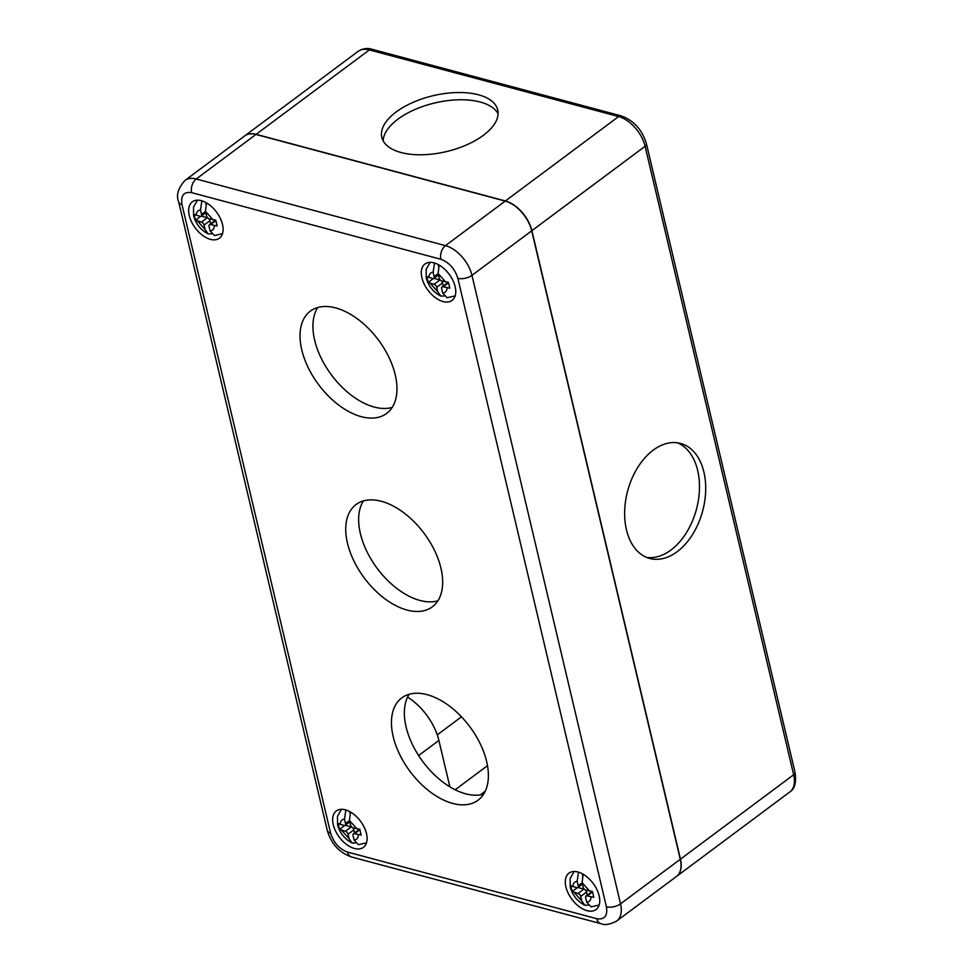 <?xml version="1.0" encoding="UTF-8"?>
<svg xmlns="http://www.w3.org/2000/svg" width="973" height="973" viewBox="0 0 973 973"><rect width="100%" height="100%" fill="white"/><g stroke="black" fill="none" stroke-linecap="round" stroke-linejoin="round"><path stroke-width="1.46" d="M433.849 278.339L439.905 279.956L434.055 284.323L428.193 282.377L427.415 279.543L426.819 276.575L432.681 278.521A2.834 1.654 -126.7 0 0 433.8 278.375A2.834 1.654 -126.7 0 0 434.189 276.66L433.131 272.172L434.53 263.026M444.089 296.047L440.745 296.047L437.765 291.778L436.707 287.29L442.545 282.936L443.274 286.013M439.139 265.082L438.118 273.51L439.176 277.986A2.834 1.654 53.3 0 0 441.827 280.966L448.419 282.352L449.794 288.154L443.189 286.767A2.834 1.654 -126.7 0 0 442.07 286.901A2.834 1.654 -126.7 0 0 441.693 288.628L442.751 293.104L447.094 297.726L455.157 295.889M434.055 284.323A2.834 1.654 53.3 0 1 436.707 287.29M438.203 264.559L438.628 266.322M433.301 278.57L428.193 282.377M442.545 282.936A2.834 1.654 -126.7 0 0 441.134 280.662M440.587 280.26A2.834 1.654 -126.7 0 0 439.905 279.956M448.407 282.352A2.834 1.654 -126.7 0 0 447.921 282.547L442.07 286.901M577.84 887.485L583.897 889.103L578.047 893.469L572.185 891.523L571.419 888.69L570.81 885.722L576.673 887.668A2.834 1.654 -126.7 0 0 577.804 887.522A2.834 1.654 -126.7 0 0 578.181 885.795L577.123 881.319L578.521 872.173M588.081 905.194L584.737 905.194L581.757 900.925L580.699 896.437L586.549 892.083L587.266 895.148M583.143 874.228L582.109 882.645L583.168 887.133A2.834 1.654 53.3 0 0 585.819 890.1L592.423 891.499L593.785 897.301L587.193 895.902A2.834 1.654 -126.7 0 0 586.062 896.048A2.834 1.654 -126.7 0 0 585.685 897.775L586.743 902.251L591.098 906.872L599.149 905.036M578.047 893.469A2.834 1.654 53.3 0 1 580.699 896.437M582.207 873.705L582.62 875.469M577.293 887.717L572.185 891.523M586.549 892.083A2.834 1.654 -126.7 0 0 585.138 889.809M584.578 889.407A2.834 1.654 -126.7 0 0 583.897 889.103M592.399 891.499A2.834 1.654 -126.7 0 0 591.912 891.694L586.062 896.048M345.196 825.286L351.253 826.904L345.403 831.27L339.541 829.324L338.774 826.491L338.166 823.523L344.041 825.469A2.834 1.654 -126.7 0 0 345.16 825.323A2.834 1.654 -126.7 0 0 345.537 823.608L344.478 819.12L345.877 809.974M355.449 842.995L352.092 842.995L349.112 838.726L348.054 834.238L353.904 829.884L354.634 832.961M350.499 812.029L349.465 820.458L350.523 824.934A2.834 1.654 53.3 0 0 353.175 827.914L359.779 829.3L361.141 835.102L354.549 833.715A2.834 1.654 -126.7 0 0 353.418 833.861A2.834 1.654 -126.7 0 0 353.041 835.576L354.099 840.052L358.453 844.673L366.505 842.837M345.403 831.27A2.834 1.654 53.3 0 1 348.054 834.238M349.562 811.506L349.976 813.27M344.649 825.518L339.541 829.324M353.904 829.884A2.834 1.654 -126.7 0 0 352.494 827.609M351.934 827.208A2.834 1.654 -126.7 0 0 351.253 826.904M359.755 829.3A2.834 1.654 -126.7 0 0 359.268 829.495L353.418 833.861M201.204 216.152L207.261 217.77L201.411 222.124L195.549 220.19L194.77 217.344L194.174 214.388L200.037 216.322A2.834 1.654 -126.7 0 0 201.168 216.176A2.834 1.654 -126.7 0 0 201.545 214.461L200.487 209.973L201.885 200.827M211.445 233.861L208.1 233.848L205.121 229.579L204.062 225.091L209.913 220.737L210.63 223.814M206.495 202.883L205.473 211.311L206.531 215.799A2.834 1.654 53.3 0 0 209.183 218.767L215.775 220.153L217.149 225.955L210.545 224.568A2.834 1.654 -126.7 0 0 209.426 224.714A2.834 1.654 -126.7 0 0 209.049 226.429L210.107 230.917L214.449 235.539L222.513 233.69M201.411 222.124A2.834 1.654 53.3 0 1 204.062 225.091M205.558 202.372L205.984 204.135M200.657 216.371L195.549 220.19M209.913 220.737A2.834 1.654 -126.7 0 0 208.49 218.463M207.942 218.061A2.834 1.654 -126.7 0 0 207.261 217.77M215.763 220.153A2.834 1.654 -126.7 0 0 215.276 220.348L209.426 224.714M626.454 529.799A59.548 38.823 -75 0 1 637.814 467.332A59.548 38.823 -75 0 1 680.553 443.408A59.548 38.823 -75 0 1 703.893 472.063A59.548 38.823 -75 0 1 692.545 534.542A59.548 38.823 -75 0 1 649.794 558.466A59.548 38.823 -75 0 1 626.454 529.799M646.729 557.432A59.548 38.823 105 0 0 687.534 530.857A59.548 38.823 105 0 0 697.665 470.397A59.548 38.823 105 0 0 677.39 442.776M498.091 113.695A59.548 28.728 -13.3 0 0 480.212 102.031A59.548 28.728 -13.3 0 0 418.013 108.246A59.548 28.728 -13.3 0 0 383.167 140.854M478.497 94.782A59.548 28.728 166.7 0 1 497.726 109.949A59.548 28.728 166.7 0 1 466.663 144.855A59.548 28.728 166.7 0 1 401.058 152.518A59.548 28.728 166.7 0 1 381.83 137.351A59.548 28.728 166.7 0 1 412.88 102.433A59.548 28.728 166.7 0 1 478.497 94.782M244.819 135.831A28.351 16.59 53.3 0 1 244.904 135.758A28.351 16.59 53.3 0 1 256.142 134.323L505.401 200.961A28.351 16.59 53.3 0 1 531.89 230.686L680.455 859.159A28.351 16.59 53.3 0 1 676.636 876.345A28.351 16.59 53.3 0 1 676.539 876.418M189.273 215.568A22.683 13.269 53.3 0 1 192.326 201.812A22.683 13.269 53.3 0 1 209.28 204.731A22.683 13.269 53.3 0 1 222.501 224.447A22.683 13.269 53.3 0 1 219.448 238.19A22.683 13.269 53.3 0 1 202.481 235.271A22.683 13.269 53.3 0 1 189.273 215.568M421.905 277.755A22.683 13.269 53.3 0 1 424.97 264.011A22.683 13.269 53.3 0 1 441.924 266.93A22.683 13.269 53.3 0 1 455.145 286.646A22.683 13.269 53.3 0 1 452.092 300.389A22.683 13.269 53.3 0 1 435.126 297.47A22.683 13.269 53.3 0 1 421.905 277.755M333.265 824.703A22.683 13.269 53.3 0 1 336.317 810.959A22.683 13.269 53.3 0 1 353.272 813.878A22.683 13.269 53.3 0 1 366.493 833.593A22.683 13.269 53.3 0 1 363.44 847.337A22.683 13.269 53.3 0 1 346.485 844.418A22.683 13.269 53.3 0 1 333.265 824.703M565.909 886.902A22.683 13.269 53.3 0 1 568.962 873.158A22.683 13.269 53.3 0 1 585.916 876.077A22.683 13.269 53.3 0 1 599.137 895.792A22.683 13.269 53.3 0 1 596.084 909.536A22.683 13.269 53.3 0 1 579.13 906.617A22.683 13.269 53.3 0 1 565.909 886.902M301.752 349.806A63.804 37.327 53.3 0 1 310.351 311.141A63.804 37.327 53.3 0 1 358.052 319.351A63.804 37.327 53.3 0 1 395.233 374.787A63.804 37.327 53.3 0 1 386.622 413.452A63.804 37.327 53.3 0 1 338.932 405.242A63.804 37.327 53.3 0 1 301.752 349.806M317.709 307.541A63.804 37.327 -126.7 0 0 314.656 340.185A63.804 37.327 -126.7 0 0 392.18 407.432M347.47 543.177A63.804 37.327 53.3 0 1 356.069 504.525A63.804 37.327 53.3 0 1 403.759 512.735A63.804 37.327 53.3 0 1 440.939 568.171A63.804 37.327 53.3 0 1 432.34 606.824A63.804 37.327 53.3 0 1 384.651 598.614A63.804 37.327 53.3 0 1 347.47 543.177M363.416 500.913A63.804 37.327 -126.7 0 0 360.375 533.557A63.804 37.327 -126.7 0 0 437.899 600.815M393.177 736.561A63.804 37.327 53.3 0 1 401.776 697.896A63.804 37.327 53.3 0 1 449.477 706.106A63.804 37.327 53.3 0 1 486.658 761.555A63.804 37.327 53.3 0 1 478.047 800.207A63.804 37.327 53.3 0 1 430.358 791.998A63.804 37.327 53.3 0 1 393.177 736.561M409.134 694.296A63.804 37.327 -126.7 0 0 406.094 726.94A63.804 37.327 -126.7 0 0 483.605 794.187M596.777 918.707A10.204 6.653 105 0 0 600.779 923.62C604.549 925.432 609.864 924.569 616.7 921.017L676.442 876.478A28.351 16.59 -126.7 0 0 680.273 859.305L531.708 230.82A28.351 16.59 -126.7 0 0 505.218 201.095L255.96 134.456A28.351 16.59 -126.7 0 0 244.722 135.892L184.979 180.431C178.035 188.215 175.943 195.391 178.704 201.958A10.204 4.926 166.7 0 0 182 204.561L330.565 833.046C333.605 842.606 339.249 848.955 347.519 852.068L596.777 918.707C604.574 919.886 607.784 915.909 606.41 906.787L457.845 278.302C454.805 268.743 449.149 262.394 440.891 259.28L191.632 192.642C183.836 191.462 180.613 195.439 182 204.561M407.565 697.118A46.509 27.208 53.3 0 1 438.896 740.429L449.879 786.853M437.765 291.778L430.2 283.289M428.825 277.487C428.996 274.289 430.431 272.525 433.131 272.172M447.045 287.789C446.887 290.988 445.452 292.764 442.751 293.104M438.118 273.51L445.67 281.988M438.154 273.693L434.189 276.66M443.189 286.767L448.504 282.802M581.757 900.925L574.192 892.436M572.829 886.634C572.988 883.435 574.423 881.66 577.123 881.319M591.037 896.936C590.879 900.134 589.443 901.91 586.743 902.251M582.109 882.645L589.674 891.134M582.158 882.839L578.181 885.795M587.193 895.902L592.496 891.949M349.112 838.726L341.559 830.237M340.185 824.435C340.343 821.236 341.778 819.473 344.478 819.12M358.392 834.737C358.234 837.935 356.799 839.711 354.099 840.052M349.465 820.458L357.03 828.935M349.514 820.64L345.537 823.608M354.549 833.715L359.852 829.75M205.121 229.579L197.555 221.09M196.181 215.288C196.351 212.102 197.787 210.326 200.487 209.973M214.401 225.602C214.242 228.789 212.807 230.565 210.107 230.917M205.473 211.311L213.026 219.801M205.51 211.506L201.545 214.461M210.545 224.568L215.86 220.616M789.845 791.937C794.734 789.091 796.473 782.56 795.038 772.343A5.668 2.737 166.7 0 1 793.664 774.763A28.351 16.59 53.3 0 1 789.845 791.937L676.636 876.345M795.038 772.343L646.461 143.858A5.668 2.737 166.7 0 1 645.099 146.278L793.664 774.763L680.455 859.159M646.461 143.858C642.241 129.81 633.824 120.494 621.224 115.909A5.668 3.697 105 0 0 618.621 116.553A28.351 16.59 53.3 0 1 645.099 146.278L531.89 230.686M621.224 115.909L371.966 49.27A5.668 3.697 105 0 0 369.351 49.915L618.621 116.553L505.401 200.961M371.966 49.27C367.478 47.774 362.856 48.468 358.125 51.35A28.351 16.59 53.3 0 1 369.351 49.915L256.142 134.323M437.278 734.858L461.47 716.821M455.145 789.772L487.497 765.654M485.272 791.171L480.236 794.917M457.845 278.302A10.204 4.926 -13.3 0 0 471.966 275.359A28.351 16.59 -126.7 0 0 445.476 245.634A10.204 6.653 105 0 0 440.891 259.28M606.41 906.787A10.204 4.926 -13.3 0 0 620.531 903.844L471.966 275.359L531.708 230.82M616.7 921.017A28.351 16.59 -126.7 0 0 620.531 903.844L680.273 859.305M347.519 852.068A10.204 6.653 105 0 0 351.521 856.982C339.236 852.603 331.148 843.749 327.269 830.443L178.704 201.958M330.565 833.046A10.204 4.926 166.7 0 1 327.269 830.443M191.632 192.642A10.204 6.653 -75 0 1 196.218 178.996A28.351 16.59 -126.7 0 0 184.979 180.431M505.218 201.095L445.476 245.634L196.218 178.996L255.96 134.456M438.896 740.429L418.609 755.547M430.163 262.357L426.15 269.326L426.247 277.998C428.509 286.184 433.35 292.192 440.745 296.047M433.8 278.375L438.446 274.909M574.155 871.504L570.142 878.461L570.251 887.145C572.513 895.33 577.342 901.339 584.737 905.194M577.804 887.522L582.438 884.056M341.511 809.305L337.497 816.274L337.607 824.946C339.869 833.131 344.697 839.14 352.092 842.995M345.16 825.323L349.794 821.869M197.519 200.17L193.505 207.127L193.603 215.811C195.877 223.985 200.706 230.005 208.1 233.848M201.168 216.176L205.802 212.722M358.125 51.35L244.904 135.758M600.779 923.62L351.521 856.982"/></g></svg>
